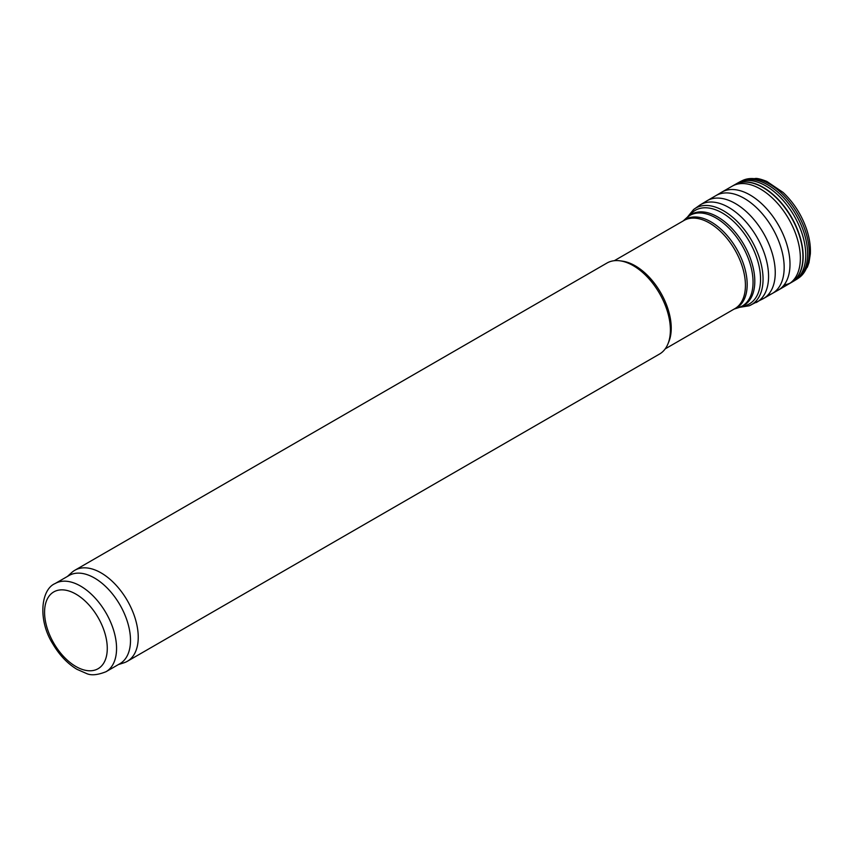 <?xml version="1.0" encoding="UTF-8"?>
<svg xmlns="http://www.w3.org/2000/svg" width="853" height="853" viewBox="0 0 853 853"><rect width="100%" height="100%" fill="white"/><g stroke="black" fill="none" stroke-linecap="round" stroke-linejoin="round"><path stroke-width="1.28" d="M67.451 576.425L71.737 572.534A52.545 30.335 60 0 1 74.808 570.284L606.963 263.044A52.545 30.335 60 0 1 619.982 260.815L622.402 261.146A50.903 29.386 60 0 1 635.25 265.827A50.903 29.386 60 0 1 668.869 341.637L667.942 343.898A52.545 30.335 60 0 1 659.508 354.059L127.353 661.288A52.545 30.335 60 0 1 123.877 662.824L118.354 664.594M619.982 260.815A52.545 30.335 60 0 1 633.235 265.646A52.545 30.335 60 0 1 667.942 343.898M74.808 570.284A52.545 30.335 60 0 1 101.08 572.885A52.545 30.335 60 0 1 135.414 619.193A52.545 30.335 60 0 1 127.353 661.288M55.114 583.548L69.05 575.508A50.903 29.386 60 0 1 94.502 578.025A50.903 29.386 60 0 1 127.758 622.882A50.903 29.386 60 0 1 119.953 663.677L106.017 671.716C97.562 675.075 91.026 675.661 86.43 673.475L76.887 669.285C67.419 663.538 59.411 655.083 52.843 643.951C37.692 620.195 40.859 589.455 55.114 583.548A50.903 29.386 60 0 1 80.566 586.075A50.903 29.386 60 0 1 113.822 630.932A50.903 29.386 60 0 1 106.017 671.716M75.917 594.115A44.335 25.601 60 0 1 103.074 664.092A44.335 25.601 60 0 1 48.77 632.745A44.335 25.601 60 0 1 75.917 594.115M717.65 216.918A52.545 30.335 60 0 1 751.973 263.214A52.545 30.335 60 0 1 743.923 305.321L738.741 307.613A52.342 30.218 60 0 0 751.045 267.106A52.342 30.218 60 0 0 716.03 218.005A52.342 30.218 60 0 0 686.804 217.654L691.378 214.316A52.545 30.335 60 0 1 717.65 216.918M683.338 220.842A51.105 29.503 60 0 1 711.05 221.897A51.105 29.503 60 0 1 745.01 268.983A51.105 29.503 60 0 1 734.241 309.01M614.299 260.709L683.989 220.479A50.903 29.386 60 0 1 709.44 222.996A50.903 29.386 60 0 1 742.686 267.853A50.903 29.386 60 0 1 734.891 308.637L665.201 348.877M798.93 277.801A56.287 32.499 -120 0 0 797.566 213.676A56.287 32.499 -120 0 0 742.707 180.431L755.929 178.416C758.36 178.49 761.996 179.493 766.815 181.412L783.107 192.437C793.823 202.63 801.681 214.967 806.661 229.457C809.508 238.062 810.745 246.197 810.35 253.863L808.975 262.617L807.418 267.053L798.93 277.801L796.883 279.198A56.426 32.585 -120 0 0 795.945 214.615A56.426 32.585 -120 0 0 740.479 181.508L742.707 180.431M791.499 282.407A56.49 32.617 -120 0 0 791.669 282.311L794.036 280.925A56.479 32.606 -120 0 0 794.058 215.702A56.479 32.606 -120 0 0 737.557 183.107L740.479 181.508M784.163 284.87A56.49 32.617 -120 0 0 790.134 283.121M783.043 286.224A56.511 32.627 -120 0 0 788.748 284.017L791.669 282.311A56.49 32.617 -120 0 0 791.477 217.195A56.49 32.617 -120 0 0 735.179 184.472A56.49 32.617 -120 0 0 735.009 184.568M784.067 284.987A56.49 32.617 -120 0 0 790.017 283.207M791.36 282.492A56.49 32.617 -120 0 0 791.232 217.334A56.49 32.617 -120 0 0 734.87 184.643L737.557 183.107M775.025 291.598A56.543 32.649 -120 0 0 778.192 290.159L788.748 284.017A56.511 32.627 -120 0 0 788.652 218.816A56.511 32.627 -120 0 0 732.237 186.146L734.87 184.643M767.647 295.33A56.469 32.595 -120 0 0 772.274 293.475L778.192 290.159A56.543 32.649 -120 0 0 778.288 224.808A56.543 32.649 -120 0 0 721.649 192.213L732.237 186.146M759.724 300.171A56.447 32.595 -120 0 0 763.456 298.55L772.274 293.475A56.469 32.595 -120 0 0 772.477 228.156A56.469 32.595 -120 0 0 715.816 195.678L721.649 192.213M739.551 307.336L749.201 305.79L763.456 298.55A56.447 32.595 -120 0 0 763.563 233.306A56.447 32.595 -120 0 0 707.009 200.775L715.816 195.678M756.227 302.538A56.298 32.51 -120 0 0 756.91 237.155A56.298 32.51 -120 0 0 699.94 205.051L707.009 200.775M749.201 305.79A55.765 32.19 -120 0 0 751.504 240.269A55.765 32.19 -120 0 0 693.617 209.507L699.94 205.051M742.078 306.291A54.038 31.198 -120 0 0 749.36 241.516A54.038 31.198 -120 0 0 689.619 215.425M734.102 309.095L738.741 307.613M683.21 220.927L686.804 217.654M794.036 280.925L797.022 279.102M693.617 209.507L687.443 217.088"/></g></svg>
